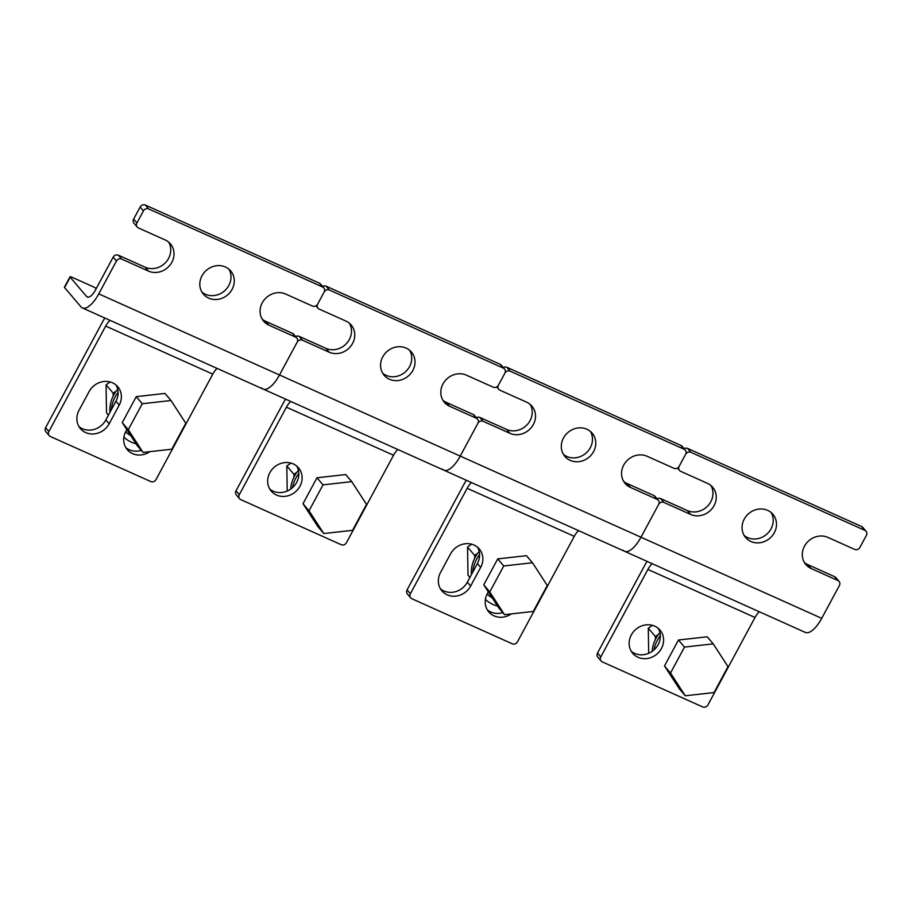 <?xml version="1.0" encoding="UTF-8"?>
<svg xmlns="http://www.w3.org/2000/svg" width="912" height="912" viewBox="0 0 912 912"><rect width="100%" height="100%" fill="white"/><g stroke="black" fill="none" stroke-linecap="round" stroke-linejoin="round"><path stroke-width="1.37" d="M658.213 628.311A17.921 16.234 -40.4 0 1 658.145 644.613A17.921 16.234 -40.4 0 1 631.241 651.259M661.439 648.478A17.921 16.234 -40.4 0 1 632.723 653.334A17.921 16.234 -40.4 0 1 631.309 634.957A17.921 16.234 -40.4 0 1 660.026 630.101A17.921 16.234 -40.4 0 1 661.439 648.478M623.238 550.244A23.906 9.314 -65.8 0 0 624.617 551.304L805.364 632.426A23.906 9.314 114.2 0 0 821.723 618.336L839.405 585.493A3.979 3.602 139.6 0 0 837.923 580.534L811.144 568.518A17.921 16.234 -40.4 0 1 805.866 564.574A17.921 16.234 -40.4 0 1 804.464 546.197A17.921 16.234 -40.4 0 1 827.902 537.396L854.681 549.412A3.979 3.602 139.6 0 0 859.879 547.462L866.4 535.355A3.979 3.602 139.6 0 0 864.918 530.396L861.635 526.532A3.979 3.602 -40.4 0 1 862.798 527.41L866.092 531.274M771.119 512.51A17.921 16.234 -40.4 0 1 771.05 528.812A17.921 16.234 -40.4 0 1 744.146 535.458M774.334 532.676A17.921 16.234 -40.4 0 1 745.617 537.533A17.921 16.234 -40.4 0 1 744.215 519.156A17.921 16.234 -40.4 0 1 772.931 514.3A17.921 16.234 -40.4 0 1 774.334 532.676M679.144 466.34L685.664 454.233L679.144 466.34A3.979 3.602 139.6 0 0 680.626 471.299L707.404 483.314A17.921 16.234 -40.4 0 1 712.682 487.259A17.921 16.234 -40.4 0 1 712.09 508.634A17.921 16.234 -40.4 0 1 690.646 514.436L663.868 502.421A3.979 3.602 139.6 0 0 658.669 504.37L640.976 537.225L658.669 504.37A3.979 3.602 139.6 0 0 657.176 499.411L630.397 487.396A17.921 16.234 -40.4 0 1 625.13 483.451A17.921 16.234 -40.4 0 1 623.717 465.074A17.921 16.234 -40.4 0 1 647.155 456.274L673.934 468.289A3.979 3.602 139.6 0 0 679.144 466.34M684.068 448.647A3.979 3.602 -40.4 0 1 687.58 448.419L861.635 526.532M687.58 448.419L690.863 452.284L864.918 530.396M837.923 580.534L834.64 576.669L807.861 564.653A17.921 16.234 -40.4 0 1 804.395 562.499M834.64 576.669A3.979 3.602 -40.4 0 1 835.802 577.547L839.097 581.411M657.073 498.784A3.979 3.602 -40.4 0 1 660.584 498.556L663.868 502.421M710.87 485.469A17.921 16.234 -40.4 0 1 707.883 505.829A17.921 16.234 -40.4 0 1 687.363 510.572L660.584 498.556M690.863 452.284A3.979 3.602 139.6 0 0 685.664 454.233A3.979 3.602 139.6 0 0 684.171 449.274L680.888 445.421A3.979 3.602 -40.4 0 1 682.062 446.287L685.345 450.152M624.617 551.304A23.906 9.314 -65.8 0 0 640.976 537.225A23.906 9.314 114.2 0 1 624.617 551.304L443.882 470.182A23.906 9.314 -65.8 0 0 460.241 456.103L477.922 423.259L460.241 456.103A23.906 9.314 114.2 0 1 443.882 470.182L263.135 389.071A23.906 9.314 -65.8 0 0 279.494 374.98A23.906 9.314 114.2 0 1 263.135 389.071L82.399 307.948A23.906 9.314 -65.8 0 0 98.758 293.869L116.44 261.014L113.156 257.161A3.979 3.602 -40.4 0 1 118.366 255.2L121.649 259.065A3.979 3.602 139.6 0 0 116.44 261.014M759.32 611.758A11.947 4.651 -65.8 0 0 754.999 617.492L647.896 569.419A11.947 4.651 114.2 0 1 652.217 563.684M597.508 653.049L600.791 656.914A3.979 3.602 139.6 0 0 601.099 660.995L597.816 657.13A3.979 3.602 -40.4 0 1 597.508 653.049L644.613 565.554A23.906 9.314 114.2 0 1 647.098 561.393M601.099 660.995A3.979 3.602 139.6 0 0 602.273 661.873L702.685 706.937A3.979 3.602 139.6 0 0 707.894 704.976L754.999 617.492M600.791 656.914L647.896 569.419M590.372 431.387A17.921 16.234 -40.4 0 1 590.315 447.689A17.921 16.234 -40.4 0 1 563.411 454.336M593.598 451.554A17.921 16.234 -40.4 0 1 564.881 456.41A17.921 16.234 -40.4 0 1 563.468 438.034A17.921 16.234 -40.4 0 1 592.184 433.177A17.921 16.234 -40.4 0 1 593.598 451.554M498.397 385.217L504.917 373.122L498.397 385.217A3.979 3.602 139.6 0 0 499.89 390.176L526.669 402.192A17.921 16.234 -40.4 0 1 531.935 406.136A17.921 16.234 -40.4 0 1 531.343 427.523A17.921 16.234 -40.4 0 1 509.911 433.314L483.132 421.298A3.979 3.602 139.6 0 0 477.922 423.259A3.979 3.602 139.6 0 0 476.44 418.289L449.662 406.273A17.921 16.234 -40.4 0 1 444.383 402.329A17.921 16.234 -40.4 0 1 442.981 383.952A17.921 16.234 -40.4 0 1 466.42 375.163L493.198 387.178A3.979 3.602 139.6 0 0 498.397 385.217M503.333 367.536A3.979 3.602 -40.4 0 1 506.844 367.297L680.888 445.421M506.844 367.297L510.127 371.161L684.171 449.274M657.176 499.411L653.893 495.547L627.114 483.531A17.921 16.234 -40.4 0 1 623.648 481.376M653.893 495.547A3.979 3.602 -40.4 0 1 655.067 496.424L658.35 500.289M476.338 417.673A3.979 3.602 -40.4 0 1 479.849 417.434L483.132 421.298M530.123 404.347A17.921 16.234 -40.4 0 1 527.136 424.718A17.921 16.234 -40.4 0 1 506.627 429.449L479.849 417.434M510.127 371.161A3.979 3.602 139.6 0 0 504.917 373.122A3.979 3.602 139.6 0 0 503.435 368.163L500.152 364.298A3.979 3.602 -40.4 0 1 501.315 365.176L504.61 369.029M442.491 469.121A23.906 9.314 -65.8 0 0 443.882 470.182M578.584 530.636A11.947 4.651 -65.8 0 0 574.264 536.37L467.161 488.296A11.947 4.651 114.2 0 1 471.481 482.573M407.083 589.904L410.366 593.769A3.979 3.602 139.6 0 0 410.685 597.85L407.39 593.997A3.979 3.602 -40.4 0 1 407.083 589.904L463.877 484.443A23.906 9.314 114.2 0 1 466.351 480.271M410.685 597.85A3.979 3.602 139.6 0 0 411.848 598.728L512.259 643.792A3.979 3.602 139.6 0 0 517.469 641.843L574.264 536.37M477.478 547.2A17.921 16.234 -40.4 0 1 477.409 563.502L467.354 582.175A17.921 16.234 -40.4 0 1 440.45 588.81M502.786 612.602A17.921 16.234 -40.4 0 1 487.304 609.843M480.692 567.355L470.638 586.028A17.921 16.234 -40.4 0 1 441.921 590.885A17.921 16.234 -40.4 0 1 440.519 572.508L450.574 553.835A17.921 16.234 -40.4 0 1 479.279 548.978A17.921 16.234 -40.4 0 1 480.692 567.355L477.409 563.502M511.347 613.901A17.921 16.234 -40.4 0 1 488.786 611.918A17.921 16.234 -40.4 0 1 487.373 593.541L488.296 591.842M410.366 593.769L467.161 488.296M660.311 635.71A32.262 29.218 139.6 0 0 653.95 649.914M652.148 651.35A31.863 28.853 -40.4 0 1 655.945 638.377A31.863 28.853 -40.4 0 1 659.9 632.552M648.694 653.277L648.284 628.186L652.456 625.336M655.454 639.323L655.409 636.542L658.361 634.535M648.284 628.186L655.409 636.542M670.514 673.033L684.49 647.087L713.23 643.872L727.993 666.615L714.028 692.573L685.277 695.776L670.514 673.033L664.483 665.965L678.46 640.007L684.49 647.087M678.46 640.007L707.199 636.793L713.23 643.872M664.483 665.965L679.258 688.697L685.277 695.776M469.919 577.41L468.004 575.176L467.548 547.063L471.709 544.213M474.707 558.201L474.662 555.431L477.614 553.413M467.548 547.063L474.662 555.431M287.212 491.044L286.813 465.941L290.974 463.102M293.972 477.09L293.926 474.308L296.879 472.291M286.813 465.941L293.926 474.308M108.437 415.177L106.522 412.942L106.066 384.83L110.227 381.98M113.225 395.968L113.179 393.186L116.132 391.18M106.066 384.83L113.179 393.186M489.767 591.922L503.743 565.964L532.483 562.761L547.257 585.493L533.281 611.45L504.541 614.665L489.767 591.922L483.748 584.843L497.724 558.885L503.743 565.964M497.724 558.885L526.463 555.682L532.483 562.761M483.748 584.843L498.522 607.586L504.541 614.665M309.031 510.8L323.008 484.853L351.747 481.639L366.51 504.382L352.545 530.328L323.794 533.543L309.031 510.8L303.012 503.72L316.977 477.774L323.008 484.853M316.977 477.774L345.728 474.559L351.747 481.639M303.012 503.72L317.775 526.463L323.794 533.543M128.284 429.689L142.261 403.731L171 400.516L185.774 423.259L171.798 449.217L143.059 452.42L128.284 429.689L122.265 422.609L136.241 396.652L142.261 403.731M136.241 396.652L164.981 393.437L171 400.516M122.265 422.609L137.039 445.341L143.059 452.42M485.401 599.366A32.262 29.218 139.6 0 0 493.027 604.485A32.262 29.218 139.6 0 0 497.53 606.07M479.575 554.587A32.262 29.218 139.6 0 0 472.792 572.075M487.122 594.031A27.428 24.841 139.6 0 0 492.195 597.85M298.828 473.465A32.262 29.218 139.6 0 0 292.467 487.681M123.918 437.133A32.262 29.218 139.6 0 0 131.545 442.252A32.262 29.218 139.6 0 0 136.048 443.836M118.093 392.354A32.262 29.218 139.6 0 0 111.31 409.841M125.639 431.786A27.428 24.841 139.6 0 0 130.712 435.617M471.436 574.594A31.863 28.853 -40.4 0 1 475.198 557.255A31.863 28.853 -40.4 0 1 479.165 551.429M290.666 489.117A31.863 28.853 -40.4 0 1 294.462 476.144A31.863 28.853 -40.4 0 1 298.418 470.318M109.953 412.361A31.863 28.853 -40.4 0 1 113.715 395.021A31.863 28.853 -40.4 0 1 117.682 389.196M262.234 302.841A17.921 16.234 -40.4 0 1 285.673 294.04L312.451 306.056A3.979 3.602 139.6 0 0 317.661 304.106L324.182 292L317.661 304.106A3.979 3.602 139.6 0 0 319.143 309.065L345.922 321.081A17.921 16.234 -40.4 0 1 351.2 325.025A17.921 16.234 -40.4 0 1 350.607 346.4A17.921 16.234 -40.4 0 1 329.164 352.192L302.385 340.176A3.979 3.602 139.6 0 0 297.187 342.137L279.494 374.98L297.187 342.137A3.979 3.602 139.6 0 0 295.693 337.178L268.915 325.162A17.921 16.234 -40.4 0 1 263.648 321.218A17.921 16.234 -40.4 0 1 262.234 302.841M228.889 269.154A17.921 16.234 -40.4 0 1 228.832 285.456A17.921 16.234 -40.4 0 1 201.928 292.102M232.115 289.321A17.921 16.234 -40.4 0 1 203.399 294.177A17.921 16.234 -40.4 0 1 201.985 275.8A17.921 16.234 -40.4 0 1 230.702 270.944A17.921 16.234 -40.4 0 1 232.115 289.321M82.399 307.948A23.906 9.314 -65.8 0 1 81.008 306.888L64.592 287.588A3.979 0.673 -151.7 0 1 64.421 287.2L70.007 276.826A3.979 0.673 28.3 0 0 70.167 277.214L64.592 287.588M96.227 288.591A3.979 0.673 28.3 0 0 92.511 286.436L72.424 277.43A3.979 0.673 28.3 0 0 70.007 276.826M88.145 297.209L86.594 296.514L70.167 277.214M136.914 222.984A3.979 3.602 139.6 0 0 137.233 227.065L133.95 223.201A3.979 3.602 -40.4 0 1 133.631 219.119L136.914 222.984L143.435 210.877L140.152 207.024A3.979 3.602 -40.4 0 1 145.361 205.063L319.405 283.176A3.979 3.602 -40.4 0 1 320.579 284.054L323.863 287.918A3.979 3.602 139.6 0 0 322.688 287.041L319.405 283.176M133.631 219.119L140.152 207.024M86.594 296.514A11.947 4.651 -65.8 0 0 87.29 297.05A11.947 4.651 -65.8 0 0 95.464 290.005L113.156 257.161M145.361 205.063L148.645 208.928L322.688 287.041M295.693 337.178L292.41 333.313L265.631 321.298A17.921 16.234 -40.4 0 1 262.166 319.143M292.41 333.313A3.979 3.602 -40.4 0 1 293.584 334.191L296.867 338.056M168.64 242.113A17.921 16.234 -40.4 0 1 165.653 262.474A17.921 16.234 -40.4 0 1 145.145 267.216L118.366 255.2M148.645 208.928A3.979 3.602 139.6 0 0 143.435 210.877M137.233 227.065A3.979 3.602 139.6 0 0 138.407 227.943L165.186 239.959A17.921 16.234 -40.4 0 1 170.453 243.903A17.921 16.234 -40.4 0 1 169.86 265.278A17.921 16.234 -40.4 0 1 148.428 271.081L121.649 259.065M322.586 286.414A3.979 3.602 -40.4 0 1 326.097 286.186L329.38 290.039A3.979 3.602 139.6 0 0 324.182 292A3.979 3.602 139.6 0 0 323.863 287.918M217.102 368.402A11.947 4.651 -65.8 0 0 212.781 374.137L105.678 326.063A11.947 4.651 114.2 0 1 109.999 320.329M45.6 427.671L48.883 431.536A3.979 3.602 139.6 0 0 49.202 435.617L45.908 431.752A3.979 3.602 -40.4 0 1 45.6 427.671L102.395 322.198A23.906 9.314 114.2 0 1 104.869 318.037M49.202 435.617A3.979 3.602 139.6 0 0 50.365 436.495L150.788 481.559A3.979 3.602 139.6 0 0 155.986 479.609L212.781 374.137M115.995 384.955A17.921 16.234 -40.4 0 1 115.927 401.257L105.872 419.93A17.921 16.234 -40.4 0 1 78.968 426.577M141.303 450.357A17.921 16.234 -40.4 0 1 125.822 447.61M119.21 405.122L109.155 423.795A17.921 16.234 -40.4 0 1 80.438 428.651A17.921 16.234 -40.4 0 1 79.036 410.275L89.091 391.601A17.921 16.234 -40.4 0 1 117.796 386.745A17.921 16.234 -40.4 0 1 119.21 405.122L115.927 401.257M149.864 451.668A17.921 16.234 -40.4 0 1 127.304 449.684A17.921 16.234 -40.4 0 1 125.89 431.308L126.814 429.598M48.883 431.536L105.678 326.063M296.731 466.078A17.921 16.234 -40.4 0 1 296.662 482.38A17.921 16.234 -40.4 0 1 269.758 489.026M299.957 486.244A17.921 16.234 -40.4 0 1 271.24 491.101A17.921 16.234 -40.4 0 1 269.827 472.724A17.921 16.234 -40.4 0 1 298.543 467.867A17.921 16.234 -40.4 0 1 299.957 486.244M409.636 350.276A17.921 16.234 -40.4 0 1 409.568 366.578A17.921 16.234 -40.4 0 1 382.664 373.225M412.851 370.432A17.921 16.234 -40.4 0 1 384.134 375.299A17.921 16.234 -40.4 0 1 382.732 356.923A17.921 16.234 -40.4 0 1 411.449 352.066A17.921 16.234 -40.4 0 1 412.851 370.432M326.097 286.186L500.152 364.298M329.38 290.039L503.435 368.163M476.44 418.289L473.157 414.436L446.378 402.42A17.921 16.234 -40.4 0 1 442.913 400.265M473.157 414.436A3.979 3.602 -40.4 0 1 474.32 415.313L477.614 419.167M295.591 336.551A3.979 3.602 -40.4 0 1 299.102 336.323L302.385 340.176M349.387 323.236A17.921 16.234 -40.4 0 1 346.4 343.596A17.921 16.234 -40.4 0 1 325.88 348.338L299.102 336.323M261.755 388.01A23.906 9.314 -65.8 0 0 263.135 389.071M397.837 449.525A11.947 4.651 -65.8 0 0 393.517 455.248L286.414 407.185A11.947 4.651 114.2 0 1 290.734 401.451M236.026 490.816L239.309 494.669A3.979 3.602 139.6 0 0 239.617 498.761L236.333 494.897A3.979 3.602 -40.4 0 1 236.026 490.816L283.13 403.321A23.906 9.314 114.2 0 1 285.616 399.148M239.617 498.761A3.979 3.602 139.6 0 0 240.791 499.628L341.202 544.703A3.979 3.602 139.6 0 0 346.412 542.743L393.517 455.248M239.309 494.669L286.414 407.185M821.723 618.336L98.758 293.869M690.646 514.436L687.363 510.572M811.144 568.518L807.861 564.653M509.911 433.314L506.627 429.449M630.397 487.396L627.114 483.531M470.638 586.028L467.354 582.175M148.428 271.081L145.145 267.216M268.915 325.162L265.631 321.298M109.155 423.795L105.872 419.93M329.164 352.192L325.88 348.338M449.662 406.273L446.378 402.42M679.451 470.421L677.445 468.061M498.716 389.299L496.709 386.939M317.969 308.188L315.962 305.828"/></g></svg>
